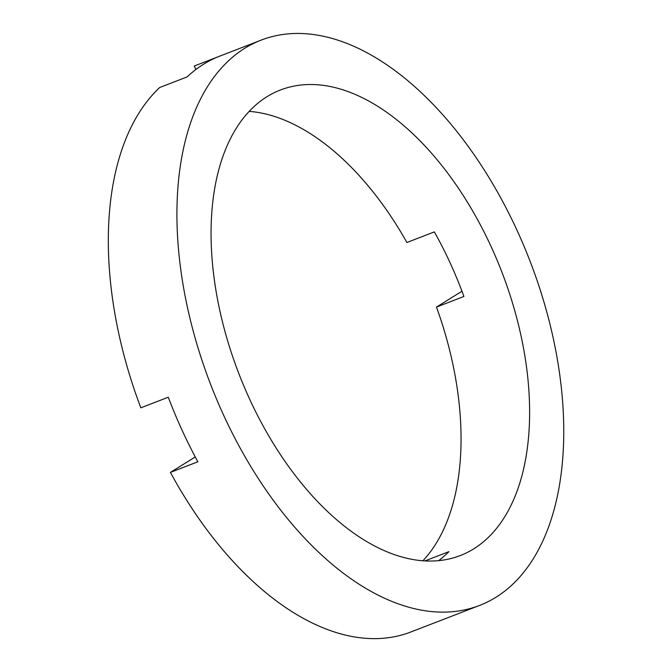 <?xml version="1.0" encoding="UTF-8"?>
<svg xmlns="http://www.w3.org/2000/svg" width="672" height="672" viewBox="0 0 672 672"><rect width="100%" height="100%" fill="white"/><g stroke="black" fill="none" stroke-linecap="round" stroke-linejoin="round"><path stroke-width="1.01" d="M473.819 548.806A249.539 140.986 -111.1 0 1 460.354 555.526A249.539 140.986 -111.1 0 1 243.827 385.955A249.539 140.986 -111.1 0 1 266.86 96.768A249.539 140.986 -111.1 0 1 280.325 90.048A249.539 140.986 -111.1 0 1 496.852 259.619A249.539 140.986 -111.1 0 1 473.819 548.806M479.64 605.405L438.497 621.314A303.013 171.192 -111.1 0 1 436.657 622.003L409.223 632.612A303.013 171.192 -111.1 0 1 170.411 472.408L197.845 461.79A303.013 171.192 -111.1 0 1 168.277 397.219L140.843 407.828A303.013 171.192 -111.1 0 1 159.659 87.528L187.093 76.919A303.013 171.192 -111.1 0 1 203.532 64.252A303.013 171.192 -111.1 0 1 219.878 56.087L261.03 40.177A303.013 171.192 -111.1 0 1 523.967 246.086A303.013 171.192 -111.1 0 1 495.995 597.24A303.013 171.192 -111.1 0 1 479.64 605.405A303.013 171.192 -111.1 0 1 216.712 399.496A303.013 171.192 -111.1 0 1 244.684 48.334A303.013 171.192 -111.1 0 1 261.03 40.177M218.064 56.818L194.284 66.016L195.88 69.51M249.144 111.367A249.539 140.986 -111.1 0 1 406.904 242.5L434.339 231.89A249.539 140.986 68.9 0 1 463.907 296.461L436.472 307.079A249.539 140.986 -111.1 0 1 422.948 560.734M436.472 307.079L461.975 291.228M170.411 472.408L195.258 456.968M438.673 560.616A249.539 140.986 68.9 0 0 448.913 551.645L425.057 560.876"/></g></svg>
